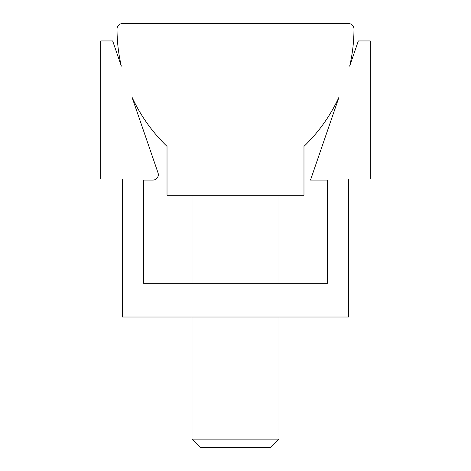 <?xml version="1.0" encoding="UTF-8"?>
<svg xmlns="http://www.w3.org/2000/svg" width="471" height="471" viewBox="0 0 471 471"><rect width="100%" height="100%" fill="white"/><g stroke="black" fill="none" stroke-linecap="round" stroke-linejoin="round"><path stroke-width="0.71" d="M122.46 317.018L348.54 317.018L348.54 178.98L370.277 178.98L370.277 40.942L358.325 40.942L349.665 66.134A163.037 163.037 0 0 0 353.974 28.984A5.434 5.434 0 0 0 348.54 23.55L122.46 23.55A5.434 5.434 0 0 0 117.026 28.984A163.037 163.037 0 0 0 121.335 66.134L112.675 40.942L100.723 40.942L100.723 178.98L122.46 178.98L122.46 317.018M339.02 97.103L310.495 180.069L327.345 180.069L327.345 283.324L143.655 283.324L143.655 180.069L152.887 180.069A5.434 5.434 0 0 0 158.026 172.863L131.98 97.103A163.037 163.037 0 0 0 167.022 146.375L167.022 195.282L303.978 195.282L303.978 146.375A163.037 163.037 0 0 0 339.02 97.103M192.021 439.113L278.979 439.113L270.642 447.45L200.358 447.45L192.021 439.113L192.021 317.018M278.979 439.113L278.979 317.018M278.979 283.324L278.979 195.282M192.021 283.324L192.021 195.282"/></g></svg>
